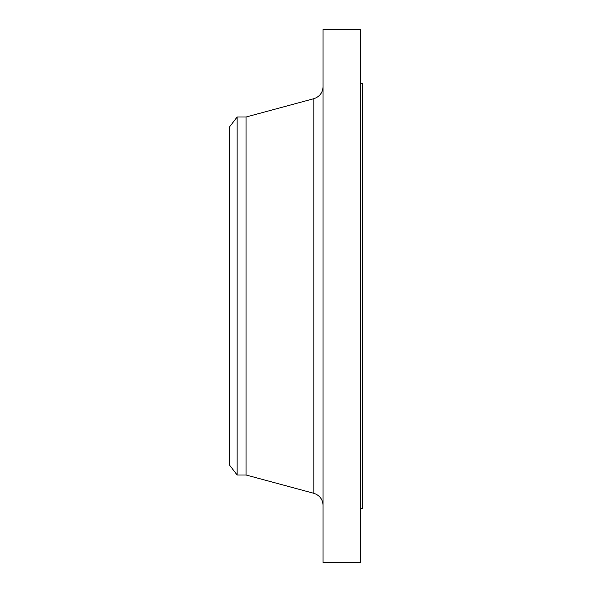 <?xml version="1.0" encoding="UTF-8"?>
<svg xmlns="http://www.w3.org/2000/svg" width="592" height="592" viewBox="0 0 592 592"><rect width="100%" height="100%" fill="white"/><g stroke="black" fill="none" stroke-linecap="round" stroke-linejoin="round"><path stroke-width="0.89" d="M237.133 474.991L237.133 117.009L229.4 127.088L229.4 464.912L237.133 474.991L246.05 474.991L313.827 493.306L313.827 98.694C319.613 96.748 322.692 92.729 323.054 86.639M237.133 117.009L246.05 117.009L246.05 474.991M323.054 296L323.054 562.4L360.521 562.4L360.521 29.6L323.054 29.6L323.054 296M360.521 83.709L362.6 83.709L362.6 508.291L360.521 508.291M246.05 117.016L313.827 98.694M313.827 493.306C319.613 495.252 322.692 499.271 323.054 505.361"/></g></svg>
